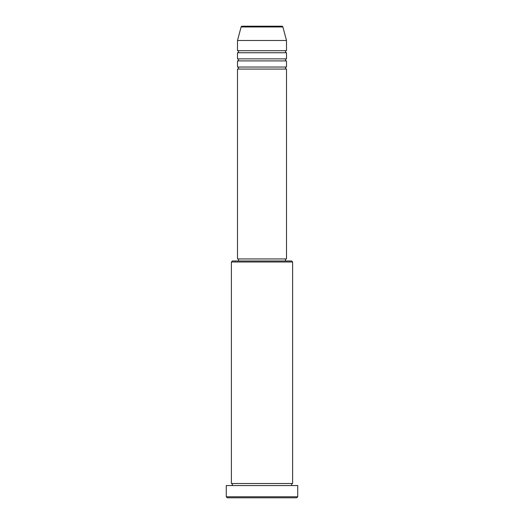 <?xml version="1.0" encoding="UTF-8"?>
<svg xmlns="http://www.w3.org/2000/svg" width="524" height="524" viewBox="0 0 524 524"><rect width="100%" height="100%" fill="white"/><g stroke="black" fill="none" stroke-linecap="round" stroke-linejoin="round"><path stroke-width="0.79" d="M282.875 26.96L241.125 26.96A1.022 1.022 0 0 1 242.114 26.2L281.886 26.2A1.022 1.022 0 0 1 282.875 26.96L286.497 40.492L237.503 40.492L237.503 50.697A1.022 1.022 0 0 1 238.525 51.719A1.022 1.022 0 0 1 237.503 52.741L237.503 58.865A1.022 1.022 0 0 1 238.525 59.887A1.022 1.022 0 0 1 237.503 60.908L237.503 67.033A1.022 1.022 0 0 1 238.525 68.055A1.022 1.022 0 0 1 237.503 69.07L237.503 258.935L286.497 258.935L286.497 69.07L237.503 69.07M286.497 40.492L286.497 50.697A1.022 1.022 0 0 0 285.475 51.719A1.022 1.022 0 0 0 286.497 52.741L286.497 58.865A1.022 1.022 0 0 0 285.475 59.887A1.022 1.022 0 0 0 286.497 60.908L286.497 67.033A1.022 1.022 0 0 0 285.475 68.055A1.022 1.022 0 0 0 286.497 69.07M231.379 262L232.401 260.978L291.599 260.978L292.621 262L231.379 262L231.379 483.508A1.022 1.022 0 0 1 232.401 484.53A1.022 1.022 0 0 1 231.379 485.551M296.708 497.8L227.292 497.8L226.27 496.778L297.73 496.778L296.708 497.8M292.621 262L292.621 483.508A1.022 1.022 0 0 0 291.599 484.53A1.022 1.022 0 0 0 292.621 485.551M286.497 60.908L237.503 60.908M286.497 67.033L237.503 67.033M238.525 258.935L238.525 260.978M285.475 258.935L285.475 260.978M292.621 483.508L231.379 483.508M297.73 496.778L297.73 485.551L226.27 485.551L226.27 496.778M241.125 26.96L237.503 40.492M286.497 50.697L237.503 50.697M286.497 52.741L237.503 52.741M286.497 58.865L237.503 58.865"/></g></svg>

